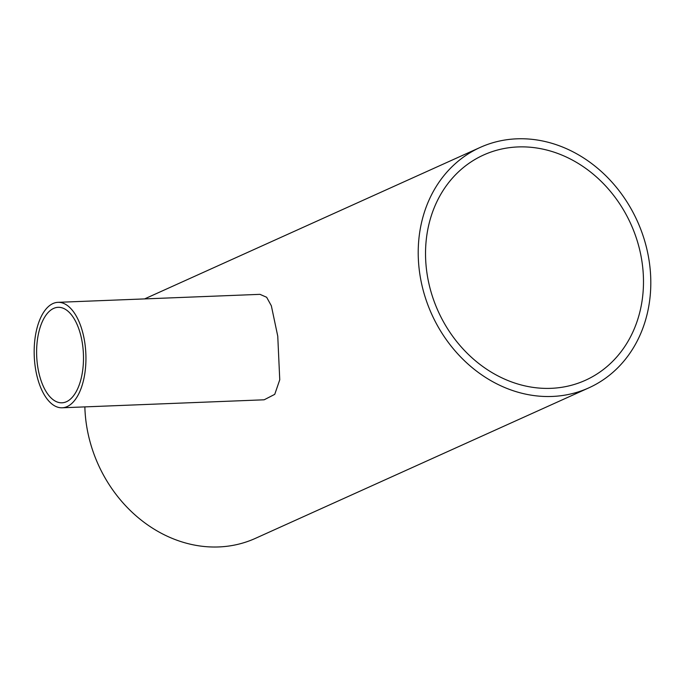 <?xml version="1.0" encoding="UTF-8"?>
<svg xmlns="http://www.w3.org/2000/svg" width="685" height="685" viewBox="0 0 685 685"><rect width="100%" height="100%" fill="white"/><g stroke="black" fill="none" stroke-linecap="round" stroke-linejoin="round"><path stroke-width="1.03" d="M37.504 365.242A47.779 23.384 87.7 0 1 58.165 307.317A47.779 23.384 87.7 0 1 83.416 354.136A47.779 23.384 87.7 0 1 61.941 402.806A47.779 23.384 87.7 0 1 37.504 365.242M84.957 343.819A52.771 25.825 -92.3 0 0 57.968 302.333A52.771 25.825 -92.3 0 0 34.25 356.08A52.771 25.825 -92.3 0 0 62.138 407.789A52.771 25.825 -92.3 0 0 84.957 343.819M57.968 302.333L259.983 294.344L266.645 297.264L271.346 305.793L277.759 336.189L279.754 379.79L274.745 394.346L264.153 399.8L62.138 407.789M588.783 387.881A131.922 112.854 65.7 0 0 644.945 241.796A131.922 112.854 65.7 0 0 516.867 138.824A131.922 112.854 65.7 0 0 480.236 147.403A131.922 112.854 65.7 0 0 431.653 314.072A131.922 112.854 65.7 0 0 588.783 387.881L255.377 538.376A131.922 112.854 -114.3 0 1 84.854 406.89M144.663 298.9A131.922 112.854 -114.3 0 1 146.83 297.898L480.236 147.403M551.04 388.335A123.608 105.747 -114.3 0 1 431.028 291.861A123.608 105.747 -114.3 0 1 483.653 154.973A123.608 105.747 -114.3 0 1 630.894 224.132A123.608 105.747 -114.3 0 1 585.367 380.303A123.608 105.747 -114.3 0 1 551.04 388.335"/></g></svg>
